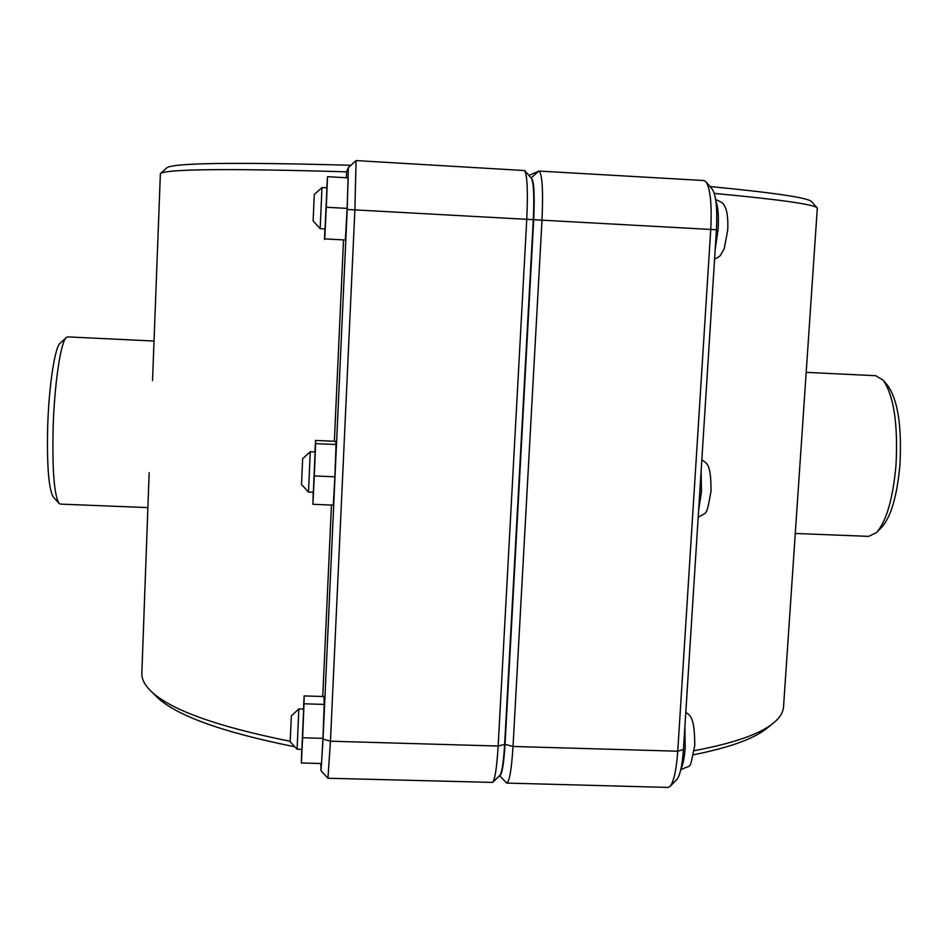<?xml version="1.0" encoding="UTF-8"?>
<svg xmlns="http://www.w3.org/2000/svg" width="948" height="948" viewBox="0 0 948 948"><rect width="100%" height="100%" fill="white"/><g stroke="black" fill="none" stroke-linecap="round" stroke-linejoin="round"><path stroke-width="1.42" d="M313.124 220.896L320.163 228.681L321.988 187.562L314.274 194.565L313.124 220.896L314.274 194.565M321.988 187.562L326.918 187.834L325.069 228.942L320.163 228.681M347.134 208.394L345.368 239.998L324.749 238.896L326.29 207.245L347.134 208.394L348.2 177.857L327.522 176.684L326.752 187.823M326.29 207.245L327.522 176.684M345.368 239.998L324.749 238.896M324.915 228.93L324.489 239.465M301.523 484.511L308.491 492.071L310.257 451.758L302.649 458.702L301.523 484.511L302.649 458.702M310.257 451.758L315.115 451.959L313.35 492.273L308.491 492.071M336.042 444.517L334.893 476.797L314.298 475.932L315.625 443.628L336.042 444.517L335.568 441.306L315.518 440.429L314.961 451.959M315.625 443.628L315.518 440.429M334.893 476.797L333.281 505.118L312.911 504.3L314.298 475.932M313.184 492.261L312.911 504.3M290.195 741.751L297.091 749.228L298.845 708.926L291.332 715.953L290.195 741.751L291.332 715.953M298.845 708.926L303.633 709.068L301.902 749.37L297.091 749.228M324.192 704.411L322.96 738.35L302.625 737.757L304.012 703.795L324.192 704.411L323.943 696.531L304.13 695.915L303.479 709.068M304.012 703.795L304.13 695.915M322.96 738.35L321.502 763.543L301.381 762.986L302.625 737.757M301.737 749.37L301.381 762.986M693.604 754.75C729.605 747.569 753.98 738.788 766.742 728.431L773.177 723.277C759.763 734.179 733.456 743.315 694.256 750.674M499.584 775.689L506.706 783.072C509.455 781.745 511.553 769.539 513.022 746.467L542.007 219.96C543.287 190.204 542.28 173.911 538.985 171.067L528.901 175.416M714.282 193.404C780.074 199.554 814.427 204.424 817.318 208.027L811.535 201.604C808.419 197.8 774.575 192.776 710.005 186.543M531.164 178.023C533.961 180.002 534.814 193.89 533.712 219.711L505.047 744.381C503.767 764.515 501.978 774.931 499.667 775.618M538.985 171.067L703.973 180.535L706.011 181.767C710.384 188.664 711.96 204.484 710.751 229.238L677.749 751.207C676.374 770.108 673.791 781.863 670.011 786.461L668.056 787.421L506.706 783.072M817.318 208.027L783.534 706.888C783.178 712.493 779.73 717.956 773.177 723.277M670.011 786.461L676.765 779.576C680.036 775.606 682.264 765.593 683.437 749.536L716.439 229.76C717.47 208.738 716.096 195.264 712.327 189.316L706.011 181.767M350.902 165.284C234.559 162.061 173.188 162.902 166.801 167.82L160.378 173.603C166.386 168.969 228.468 168.377 346.624 171.837L348.366 167.595L347.205 209.461L323.031 739.12L321.028 770.748L320.803 763.519M290.218 741.3C215.954 726.346 169.36 709.46 150.424 690.642L156.29 696.436C175.226 715.23 221.405 732.022 294.852 746.799M492.711 782.408L499.904 775.381C501.978 772.501 503.554 762.168 504.644 744.37L498.15 746.04C496.882 766.991 495.069 779.114 492.711 782.408L327.949 778.249L330.449 741.206L354.896 209.674L356.081 160.579L524.682 170.557C527.301 175.712 527.989 191.899 526.768 219.118L498.15 746.04L330.449 741.206L323.031 739.12M504.644 744.37L533.297 219.687C534.352 196.58 533.712 182.786 531.413 178.307L524.682 170.557M150.424 690.642C144.463 684.657 141.608 678.863 141.845 673.258L149.168 472.685M152.533 380.575L160.378 173.603M322.747 696.484L331.456 505.047M334.36 441.247L343.496 240.484M346.352 177.75L346.624 171.837M66.396 337.488L60.186 343.14C54.865 346.992 48.858 386.144 47.673 427.157C46.831 466.404 48.751 489.749 53.408 497.214L59.096 503.388C54.19 495.496 52.199 470.362 53.124 427.986C54.415 383.679 60.802 341.481 66.396 337.488L67.77 336.884L153.979 341.031M147.9 507.607L60.411 504.111L59.096 503.388M876.473 532.598L881.735 527.301C891.108 516.648 897.187 495.662 899.972 464.342C901.892 426.458 897.886 400.317 887.956 385.895L883.18 380.16C893.798 395.6 898.088 423.792 896.026 464.733C893.016 498.577 886.499 521.199 876.473 532.598L868.629 536.378L795.372 533.451M806.381 372.374L875.691 375.704L883.18 380.16M715.918 201.367C718.098 206.664 718.833 215.919 718.134 229.132L715.171 249.597M701.117 470.955L701.449 491.763L698.605 510.664M684.894 726.5L685.167 747.842C684.444 757.997 683.07 764.882 681.031 768.484M531.117 177.975L538.665 171.126M533.712 219.711L716.439 229.76M505.047 744.381L513.022 746.467L677.749 751.207L683.437 749.536M533.297 219.687L347.205 209.461M714.579 259.088C718.051 257.512 720.089 256.126 720.67 254.929L724.213 248.755L727.744 229.926C728.502 209.875 724.639 206.344 723.834 204.981C723.869 203.63 721.144 201.829 715.657 199.59M698.178 517.347C706.924 511.422 706.284 517.881 711.024 491.1C711.024 463.418 707.03 463.714 701.828 459.827M680.711 769.954C692.348 763.176 688.888 772.881 694.706 745.768C694.813 715.989 689.765 715.337 685.795 712.363M348.366 167.595L356.081 160.579M321.028 770.748L327.925 778.237"/></g></svg>

